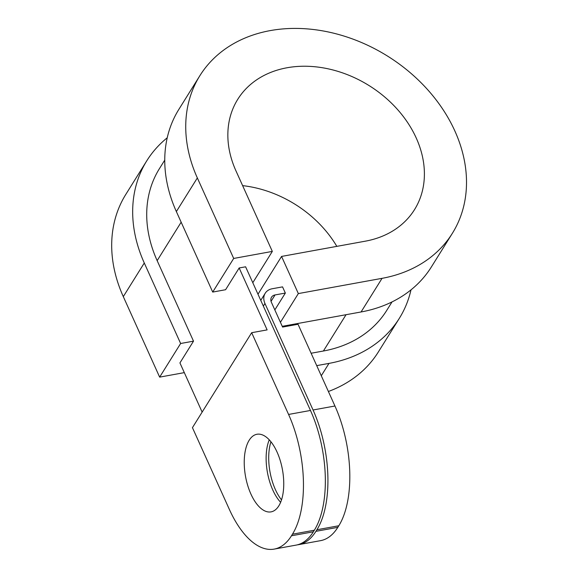 <?xml version="1.0" encoding="UTF-8"?>
<svg xmlns="http://www.w3.org/2000/svg" width="578" height="578" viewBox="0 0 578 578"><rect width="100%" height="100%" fill="white"/><g stroke="black" fill="none" stroke-linecap="round" stroke-linejoin="round"><path stroke-width="0.87" d="M274.832 309.916L285.344 293.068L275.041 294.939A7.442 5.802 32 0 0 271.523 297.193A7.442 5.802 32 0 0 271.4 302.308L282.584 327.076L298.038 324.265L334.944 406.009A87.805 41.775 -100.3 0 1 338.816 525.763L337.827 527.346A87.805 41.775 -100.3 0 1 320.566 540.654L298.674 544.642A87.805 41.775 79.7 0 1 297.374 544.837M311.123 353.245L323.398 351.012A133.944 104.387 32 0 0 386.711 310.437L392.036 301.904M285.344 293.068L282.548 286.876L272.245 288.747A14.884 11.596 32 0 0 265.208 293.256A14.884 11.596 32 0 0 264.955 303.479L313.052 409.99A87.805 41.775 79.7 0 1 316.925 529.744L315.935 531.327A87.805 41.775 79.7 0 1 298.674 544.642M239.169 267.968L267.13 329.894L251.676 332.704L192.438 427.655L229.35 509.391A87.805 41.775 79.7 0 0 274.203 549.1A87.805 41.775 79.7 0 0 291.464 535.784L313.355 531.796L314.345 530.214A87.805 41.775 -100.3 0 0 310.473 410.459L245.607 266.798L239.169 267.968L225.593 289.723L212.711 292.071L176.362 211.57A148.828 115.983 32 0 1 178.884 109.336L199.858 75.711A148.828 115.983 32 0 0 197.344 177.937L176.362 211.57M277.079 452.104A39.441 18.763 79.7 0 1 271.068 511.87A39.441 18.763 79.7 0 1 245.534 476.431A39.441 18.763 79.7 0 1 256.928 434.266A39.441 18.763 79.7 0 1 277.079 452.104M251.676 332.704L288.581 414.448A87.805 41.775 79.7 0 1 292.454 534.202L291.464 535.784M274.203 549.1L296.095 545.112A87.805 41.775 -100.3 0 0 313.355 531.796M257.99 294.216L281.565 256.43L365.274 241.185A104.177 81.187 32 0 0 414.52 209.626A104.177 81.187 32 0 0 369.104 85.602A104.177 81.187 32 0 0 237.739 99.344A104.177 81.187 32 0 0 235.976 170.907L272.325 251.408L233.693 258.445L212.711 292.071M281.565 256.43L298.342 293.581L382.051 278.336A148.828 115.983 32 0 0 452.401 233.259A148.828 115.983 32 0 0 387.52 56.08A148.828 115.983 32 0 0 199.858 75.711M298.342 293.581L280.424 322.3M282.237 326.324L361.069 311.968A148.828 115.983 32 0 0 431.419 266.884L452.401 233.259M316.715 365.628L328.99 363.396A148.828 115.983 32 0 0 399.34 318.319A148.828 115.983 32 0 0 410.994 289.867M233.693 258.445L197.344 177.937M202.141 412.1L179.931 362.912L193.507 341.157L180.632 343.498L159.651 377.123L123.302 296.622A148.828 115.983 32 0 1 125.816 194.396L146.798 160.771A148.828 115.983 32 0 0 144.283 262.997L123.302 296.622M180.632 343.498L144.283 262.997M252.796 282.714L272.325 251.408M159.651 377.123L184.324 372.629M269.254 439.829A39.441 18.763 -100.3 0 0 272.809 490.05A39.441 18.763 -100.3 0 0 280.633 502.318M281.522 499.898A39.441 18.763 79.7 0 1 270.945 441.787M164.752 160.113L159.427 168.646A133.944 104.387 32 0 0 157.158 260.649L193.507 341.157M167.23 137.788A148.828 115.983 32 0 0 146.798 160.771M328.391 391.494A148.828 115.983 32 0 0 378.359 351.944L399.34 318.319M336.829 246.365A104.177 81.187 32 0 0 242.63 185.632M275.041 294.939L271.046 301.348M346.049 314.699L323.398 351.012M264.955 303.479L263.344 306.073M313.052 409.99L334.944 406.009M288.581 414.448L310.473 410.459M292.454 534.202L314.345 530.214M382.051 278.336L361.069 311.968M328.99 363.396L321.281 375.751M181.16 222.183L157.158 260.649M315.935 531.327L337.827 527.346M316.925 529.744L338.816 525.763M260.772 300.379L265.208 293.256"/></g></svg>
